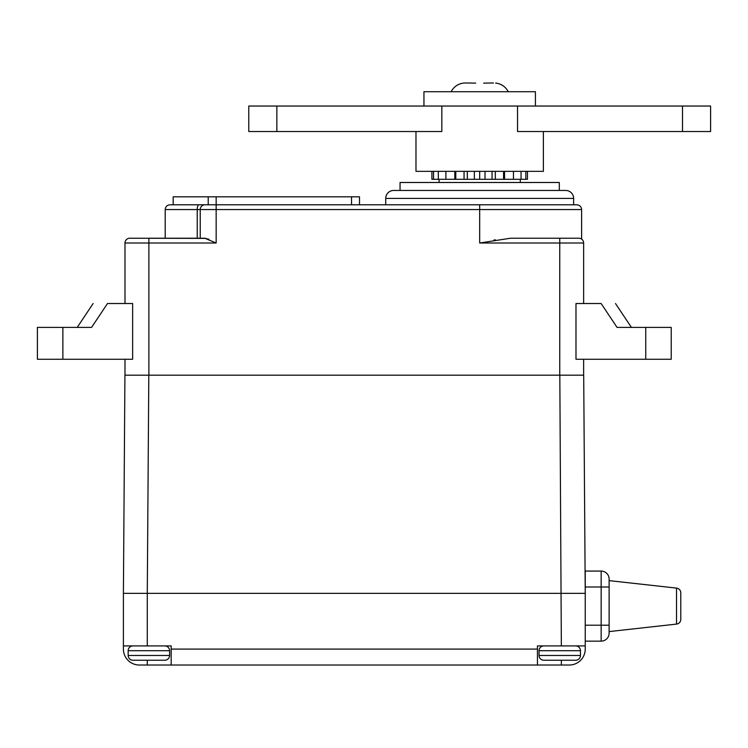 <?xml version="1.0" encoding="UTF-8"?>
<svg xmlns="http://www.w3.org/2000/svg" width="748" height="748" viewBox="0 0 748 748"><rect width="100%" height="100%" fill="white"/><g stroke="black" fill="none" stroke-linecap="round" stroke-linejoin="round"><path stroke-width="1.12" d="M147.281 665.019L569.303 665.019A15.923 15.923 0 0 0 585.235 649.096L585.235 593.36L147.281 593.36L585.235 593.36L583.702 375.178L148.805 375.178L147.281 593.36L123.401 593.36L123.401 649.096A15.923 15.923 0 0 0 139.324 665.019L147.281 665.019L147.281 660.241M124.991 359.255L124.991 375.178L148.805 375.178L124.925 375.178L123.401 593.36L147.281 593.36L147.281 645.917L171.17 645.917L171.17 665.019M583.702 375.178L585.188 586.993L601.158 586.993L601.158 641.139A7.966 7.966 0 0 0 609.115 633.173L609.115 625.206L585.235 625.206M173.171 204.784L173.171 196.818L359.498 196.818L359.498 204.784M199.015 204.784L199.015 204.784A4.778 1.776 90 0 0 197.238 209.562L165.205 209.562C165.458 206.682 167.056 205.092 169.983 204.784L576.83 204.784C579.756 205.092 581.346 206.682 581.607 209.562L216.163 209.562L216.163 243.006L204.793 238.229L197.238 238.229L197.238 209.562L200.24 209.562L200.24 238.229M573.641 204.784L573.641 198.407L385.725 198.407L385.725 204.784M573.641 198.407A7.966 7.966 90 0 0 565.675 190.45L393.682 190.45A7.966 7.966 -90 0 0 385.725 198.407M400.058 190.45L400.058 182.484L559.308 182.484L559.308 190.45M208.206 204.784L208.206 196.818M200.24 209.562A4.778 4.778 0 0 1 205.017 204.784A4.778 4.778 0 0 0 200.24 209.562L216.163 209.562L216.163 196.818M129.769 238.229A4.778 4.778 0 0 0 124.991 243.006A4.778 4.778 0 0 1 129.769 238.229L206.177 238.388M197.238 238.229L148.88 238.229L148.88 243.006L216.163 243.006M479.683 204.784L479.683 243.006L510.519 238.229L578.859 238.229C582.458 239.164 582.458 239.164 578.859 238.229A4.778 4.778 0 0 1 583.636 243.006L583.636 303.52M581.607 209.562L581.607 239.089L580.85 238.659A4.778 4.778 0 0 1 583.636 243.006L479.683 243.006M495.382 239.818L493.858 240.089M208.935 239.323L207.607 238.808M148.88 375.178L148.88 243.006L124.991 243.006L124.991 303.52M62.879 359.255L132.639 359.255L132.639 303.52L107.497 303.52C88.984 303.52 88.984 303.52 107.497 303.52L91.565 327.409L62.879 327.409L62.879 359.255L37.4 359.255L37.4 327.409L62.879 327.409M583.636 359.255L583.636 375.178L559.822 375.178L561.346 645.917L537.457 645.917L537.457 649.096L171.17 649.096M575.988 303.52L575.988 359.255L645.748 359.255L645.748 327.409L617.063 327.409L601.13 303.52L575.988 303.52M645.748 327.409L671.227 327.409L671.227 359.255L645.748 359.255M601.13 303.52C619.643 303.52 619.643 303.52 601.13 303.52M537.457 665.019L537.457 649.096M585.235 645.917L561.346 645.917M147.281 645.917L123.401 645.917M527.462 171.339L527.462 179.305L431.905 179.305L431.905 171.339M439.076 179.305L439.076 182.484M520.29 179.305L520.29 182.484M433.531 171.339L433.531 179.305M438.309 171.339L438.309 179.305M445.901 171.339L445.901 179.305M454.812 171.339L454.812 179.305M455.794 171.339L455.794 179.305M464.05 171.339L464.05 179.305M467.313 171.339L467.313 179.305M474.354 171.339L474.354 179.305M415.981 131.526L415.981 171.339L479.683 171.339L479.683 179.305M485.013 171.339L485.013 179.305M492.044 171.339L492.044 179.305M495.316 171.339L495.316 179.305M503.572 171.339L503.572 179.305M504.554 171.339L504.554 179.305M513.465 171.339L513.465 179.305M521.057 171.339L521.057 179.305M525.835 171.339L525.835 179.305M164.803 645.917A4.778 4.778 0 0 1 169.581 650.695L169.581 655.472A4.778 4.778 0 0 1 164.803 660.241L160.82 660.241M132.948 645.917A4.778 4.778 0 0 0 128.17 650.695L128.17 655.472A4.778 4.778 0 0 0 132.948 660.241L144.897 660.241M132.948 660.241L164.803 660.241M575.68 645.917A4.778 4.778 0 0 1 580.457 650.695L580.457 655.472A4.778 4.778 0 0 1 575.68 660.241L571.696 660.241M543.824 645.917A4.778 4.778 0 0 0 539.046 650.695L539.046 655.472A4.778 4.778 0 0 0 543.824 660.241L555.773 660.241M543.824 660.241L575.68 660.241M517.532 131.526L710.6 131.526L710.6 106.048L517.532 106.048L517.532 131.526M276.854 131.526L276.854 106.048L248.766 106.048L248.766 131.526L441.834 131.526L441.834 106.048L517.532 106.048M479.683 171.339L543.385 171.339L543.385 131.526M276.854 106.048L441.834 106.048M423.948 106.048L423.948 91.714L535.418 91.714L535.418 106.048M508.229 91.714A15.923 15.923 0 0 0 495.606 83.056M451.138 91.714A15.923 15.923 0 0 1 463.76 83.056L464.218 83.065M465.443 82.981L463.76 83.056M475.7 83.112L465.911 82.981M493.456 82.981L483.666 83.112M585.235 593.36L585.235 571.061L601.158 571.061A7.966 7.966 0 0 1 609.115 579.027L609.115 625.206M585.235 641.139L601.158 641.139M680.783 617.25L680.783 594.95L680.783 617.25M680.783 619.344A4.778 4.778 0 0 1 676.529 624.094L676.529 588.106L609.115 580.616L676.529 588.106A4.778 4.778 180 0 1 680.783 592.855A4.778 4.778 180 0 0 676.529 588.106A4.778 4.778 0 0 1 680.783 592.855L680.783 619.344A4.778 4.778 0 0 1 676.529 624.094L663.046 625.59M609.115 631.583L676.529 624.094L609.115 631.583M351.532 196.818L351.532 204.784M559.747 375.178L559.747 238.229M580.85 238.659A4.778 4.778 0 0 1 583.636 243.006M561.346 665.019L561.346 660.241M128.17 650.695L169.581 650.695M128.17 655.472L169.581 655.472M539.046 650.695L580.457 650.695M539.046 655.472L580.457 655.472M682.513 131.526L682.513 106.048M609.115 579.027A7.966 7.966 0 0 0 601.158 571.061L601.158 586.993L609.115 586.993M165.205 238.229L165.205 209.562M93.135 303.52L77.212 327.409M631.415 327.409L615.492 303.52M676.529 588.106L609.115 580.616"/></g></svg>
